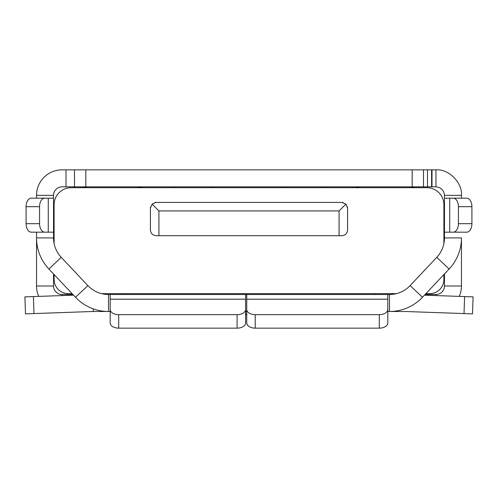 <?xml version="1.0" encoding="UTF-8"?>
<svg xmlns="http://www.w3.org/2000/svg" width="498" height="498" viewBox="0 0 498 498"><rect width="100%" height="100%" fill="white"/><g stroke="black" fill="none" stroke-linecap="round" stroke-linejoin="round"><path stroke-width="0.75" d="M246.734 314.605L245.601 314.605L246.734 314.612M54.101 243.559L54.101 204.697A16.994 16.994 0 0 1 71.102 187.702L426.898 187.702A16.994 16.994 0 0 1 443.899 204.697L443.899 243.559M443.899 274.547L443.899 279.484A14.162 14.162 0 0 1 429.73 293.646L425.896 293.646M396.389 293.646L101.611 293.646M72.104 293.646L68.27 293.646A14.162 14.162 0 0 1 54.101 279.484L54.101 274.547M150.539 206.925A5.665 5.665 0 0 0 150.421 208.096L152.077 204.093L156.086 202.431A5.665 5.665 0 0 0 154.915 202.555M343.085 202.555A5.665 5.665 0 0 0 341.914 202.431L345.923 204.093L347.579 208.096A5.665 5.665 0 0 0 347.461 206.925M347.579 208.096L347.579 230.045C347.218 233.456 345.332 235.349 341.914 235.71L339.082 235.71L339.082 210.928L158.918 210.928L158.918 235.71L339.082 235.71M158.918 235.71L156.086 235.71C152.668 235.349 150.782 233.456 150.421 230.045L150.421 208.096M156.086 202.431L341.914 202.431M339.082 210.928L345.923 204.093M158.918 210.928L152.077 204.093M245.601 309.488L245.601 322.972A8.497 5.173 180 0 1 237.104 328.145L237.104 314.661A8.497 5.173 0 0 0 245.601 309.488L245.601 294.499L246.734 294.499L245.601 294.499L245.601 311.493L246.734 311.493L245.601 311.493L245.601 294.499L108.496 294.499A28.33 28.33 -90 0 1 87.878 285.603L71.083 267.781M33.989 313.566L25.498 313.865L24.9 296.876L33.391 296.578L33.989 313.566L92.323 311.511A28.33 28.33 0 0 1 93.269 311.493L110.195 311.493L110.195 294.499M246.734 299.18L387.805 299.18L387.805 322.972A8.497 5.173 180 0 1 379.308 328.145L255.231 328.145A8.497 5.173 180 0 1 246.734 322.972L246.734 294.499L389.504 294.499L387.805 294.499L387.805 311.493L404.681 311.493A28.33 28.33 0 0 1 405.677 311.511L464.012 313.566L464.609 296.578L424.464 295.165M87.878 285.603L75.515 297.262A45.324 45.324 0 0 0 108.496 311.493L108.496 294.499A28.33 28.33 0 0 1 87.878 285.603L61.254 257.354A28.336 28.336 0 0 1 53.535 237.926L36.541 237.926A45.33 45.33 90 0 0 48.885 269.013L73.536 295.165L33.391 296.578M437.032 257.049A28.33 28.33 -90 0 1 436.746 257.354L410.115 285.603A28.33 28.33 -90 0 1 389.504 294.499L389.504 311.493A45.324 45.324 0 0 0 422.485 297.262L449.115 269.013A45.33 45.33 0 0 0 461.459 237.926L461.459 285.995A25.498 25.498 0 0 1 459.249 296.391M444.465 232.174L444.465 198.179L466.744 198.179A8.497 5.173 90 0 1 471.917 206.682L471.917 223.677A8.497 5.173 90 0 1 466.744 232.174L444.465 232.174L444.465 237.926A28.33 28.33 -90 0 1 444.446 238.816M212.173 186.85L212.173 187.702L212.173 186.85L175.346 186.85L175.346 187.702L175.346 186.85M322.654 186.85L285.827 186.85L285.827 187.702L285.827 186.85L322.654 186.85L322.654 187.702M53.535 198.179L53.535 232.174L53.535 226.509L53.535 232.174L31.256 232.174A8.497 5.173 -90 0 1 26.083 223.677L26.083 206.682A8.497 5.173 -90 0 1 31.256 198.179L53.535 198.179L53.535 195.347A8.497 8.497 -90 0 1 62.038 186.85L412.17 186.85L412.17 169.855L74.501 169.855L74.501 186.85L74.501 169.855L62.038 169.855A25.498 25.498 -90 0 0 36.541 195.347L36.541 198.179M122.801 293.646L121.861 294.499M72.907 294.499L62.038 294.499A8.497 8.497 0 0 1 53.535 285.995L36.541 285.995A25.498 25.498 0 0 0 38.751 296.391M53.535 273.95L53.535 285.995M36.541 235.006L36.541 285.995M75.515 297.262L48.885 269.013A45.33 45.33 0 0 1 36.541 237.926L36.541 232.174L34.785 232.174M53.535 232.174L53.535 237.926M48.269 198.179L48.269 232.174L36.541 232.174M53.535 195.347L36.541 195.347M412.17 186.85L423.499 186.85L423.499 169.855L412.17 169.855M423.499 186.85L427.465 186.85L427.465 169.855L423.499 169.855L423.499 186.85L423.499 169.855M427.465 186.85L427.465 169.855L431.592 169.855L431.592 186.85L427.465 186.85M431.592 186.85L431.996 186.85L431.996 169.855L431.592 169.855M431.996 169.855L435.962 169.855C448.58 168.716 462.598 182.735 461.459 195.347L444.465 195.347C443.923 190.224 441.091 187.391 435.962 186.85L435.962 169.855M431.996 186.85L435.962 186.85M444.465 198.179L444.465 195.353M461.459 232.174L449.731 232.174L449.731 198.179L461.459 198.179L461.459 195.353M389.504 294.499A28.33 28.33 0 0 0 410.122 285.603L436.746 257.354A28.336 28.336 0 0 0 444.465 237.926L461.459 237.926M425.093 294.499L435.962 294.499A8.497 8.497 0 0 0 444.465 285.995L444.465 273.95M376.139 294.499L375.199 293.646M379.308 328.145L379.308 314.661L255.231 314.661L255.231 328.145M379.308 314.661A8.497 5.173 0 0 0 387.805 309.488M246.734 309.488A8.497 5.173 0 0 0 255.231 314.661M237.104 328.145L118.692 328.145A8.497 5.173 180 0 1 110.195 322.972L110.195 299.18L245.601 299.18M237.104 314.661L118.692 314.661L118.692 328.145M110.195 309.488A8.497 5.173 0 0 0 118.692 314.661M26.083 223.677L39.566 223.677L39.566 206.682L26.083 206.682M39.566 223.677A8.497 5.173 90 0 0 44.739 232.174L31.256 232.174M31.256 198.179L44.739 198.179A8.497 5.173 90 0 0 39.566 206.682M453.261 232.174A8.497 5.173 -90 0 0 458.434 223.677L471.917 223.677M471.917 206.682L458.434 206.682L458.434 223.677M458.434 206.682A8.497 5.173 -90 0 0 453.261 198.179M464.609 296.578L473.1 296.876L472.502 313.865L464.012 313.566M359.239 187.702A11.33 11.33 -90 0 0 354.931 186.85M415.687 186.85A11.33 11.33 -90 0 0 411.379 187.702M86.615 187.702A11.33 11.33 -90 0 0 82.313 186.85M143.069 186.85A11.33 11.33 -90 0 0 138.761 187.702M246.734 313.908L245.601 313.908M62.038 294.499L62.038 295.569M36.883 243.503L36.541 243.503M93.269 308.86L93.269 311.493M61.254 257.354L48.885 269.013M66.004 186.85L66.004 169.855M74.501 186.85L74.501 169.855M85.83 186.85L85.83 169.855M436.746 257.354L449.115 269.013M410.122 285.603L422.485 297.262M461.117 243.503L461.459 243.503M444.465 285.995L461.459 285.995M435.962 294.499L435.962 295.569"/></g></svg>
